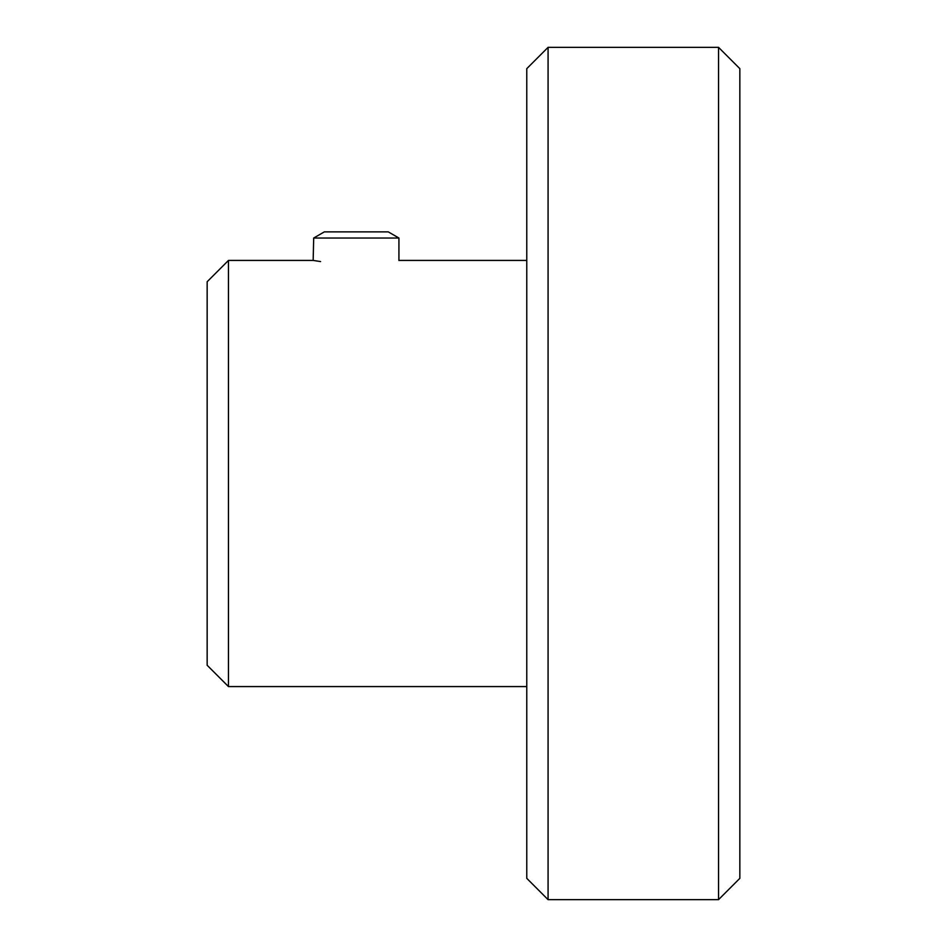 <?xml version="1.0" encoding="UTF-8"?>
<svg xmlns="http://www.w3.org/2000/svg" width="947" height="947" viewBox="0 0 947 947"><rect width="100%" height="100%" fill="white"/><g stroke="black" fill="none" stroke-linecap="round" stroke-linejoin="round"><path stroke-width="1.42" d="M320.595 261.573L313.161 260.425L313.694 238.028L398.924 238.028L388.27 231.873L324.348 231.873L313.694 238.028M718.536 47.35L739.844 68.657L739.844 878.343L718.536 899.65L718.536 47.35L548.076 47.35L548.076 899.65L718.536 899.65M548.076 899.65L526.769 878.343L526.769 68.657L548.076 47.35M228.464 686.575L207.156 665.268L207.156 281.733L228.464 260.425L228.464 686.575L526.769 686.575M526.769 260.425L399.456 260.425M313.161 260.425L228.464 260.425M398.924 260.52L398.924 238.028"/></g></svg>
